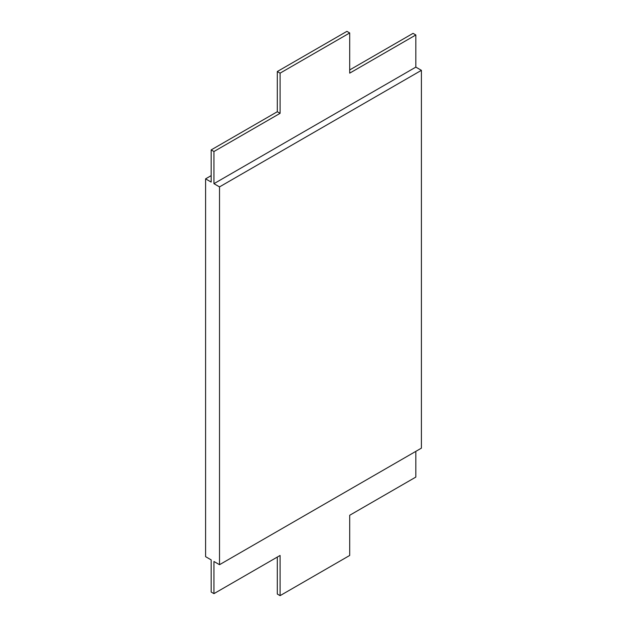 <?xml version="1.0" encoding="UTF-8"?>
<svg xmlns="http://www.w3.org/2000/svg" width="627" height="627" viewBox="0 0 627 627"><rect width="100%" height="100%" fill="white"/><g stroke="black" fill="none" stroke-linecap="round" stroke-linejoin="round"><path stroke-width="0.94" d="M349.701 69.934L413.052 33.356L415.834 34.971L415.834 67.12L421.407 70.334L219.521 186.893L219.521 564.7L213.948 561.486L213.948 593.644L280.089 555.459L280.089 595.65L349.701 555.459L349.701 515.269L415.834 477.084L415.834 451.362M219.521 564.7L421.407 448.148L421.407 70.334M211.166 175.638L205.593 178.852L211.166 182.073L211.166 149.916L277.299 111.731L277.299 71.541L346.911 31.35L349.701 32.957L280.089 73.147L280.089 113.338L213.948 151.522L213.948 183.68L219.521 186.893M277.299 71.541L280.089 73.147M211.166 149.916L213.948 151.522M205.593 178.852L205.593 556.666L211.166 559.88L211.166 592.029L213.948 593.644M277.299 557.066L277.299 594.043L280.089 595.65M415.834 67.12L213.948 183.68M415.834 34.971L349.701 73.147L349.701 32.957M277.299 111.731L280.089 113.338"/></g></svg>
